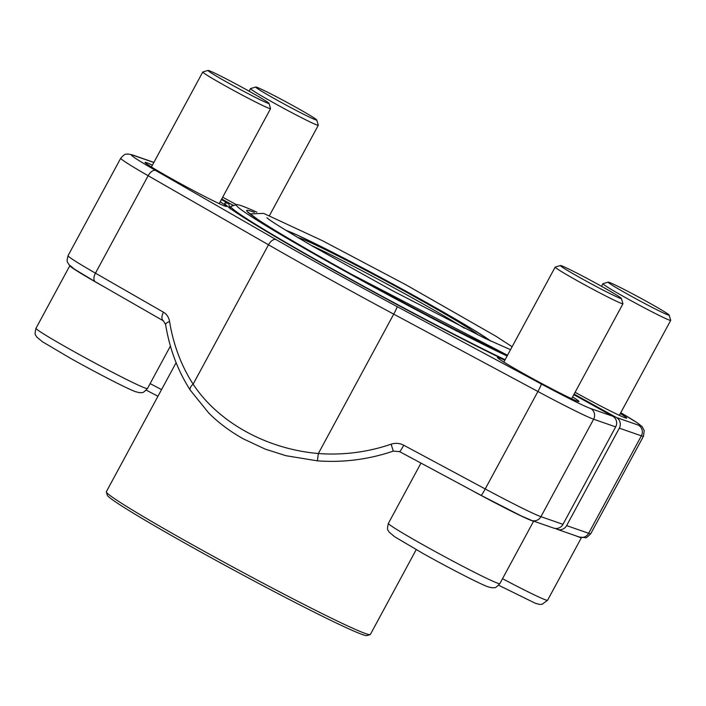 <?xml version="1.0" encoding="UTF-8"?>
<svg xmlns="http://www.w3.org/2000/svg" width="706" height="706" viewBox="0 0 706 706"><rect width="100%" height="100%" fill="white"/><g stroke="black" fill="none" stroke-linecap="round" stroke-linejoin="round"><path stroke-width="1.06" d="M370.129 634.623L366.917 635.577A147.686 5.939 -151.6 0 1 234.392 570.404A147.686 5.939 -151.6 0 1 107.294 495.206L106.332 491.994A150.069 6.036 28.4 0 0 235.477 568.401A150.069 6.036 28.4 0 0 370.129 634.623A150.069 6.036 28.4 0 0 370.359 634.473L416.213 549.647M176.112 362.681L106.341 491.72A150.069 6.036 28.4 0 0 106.332 491.994M505.09 359.725A176.2 7.086 -151.6 0 1 345.331 276.143A176.2 7.086 -151.6 0 1 230.88 206.443A176.2 7.086 -151.6 0 1 231.144 206.258L236.501 204.669A172.238 6.928 28.4 0 0 348.129 272.984A172.238 6.928 28.4 0 0 507.093 356.009M256.931 212.206A172.238 6.928 28.4 0 0 236.501 204.669M615.667 426.892L593.622 419.223A69.691 2.806 -151.6 0 1 537.91 391.503L485.216 488.949A7.916 0.618 118.2 0 1 481.077 495.356A7.916 0.618 118.2 0 1 481.06 495.338L399.578 451.611A7.916 0.618 118.2 0 0 403.735 445.221L485.216 488.949A69.691 2.806 28.4 0 0 540.937 516.668A7.916 7.678 109.2 0 1 531.609 520.419L553.654 528.097A7.916 7.678 -70.8 0 0 562.982 524.337L615.667 426.892A7.916 7.678 -70.8 0 0 612.711 416.205L573.81 394.672M220.193 201.81A46.322 1.862 -151.6 0 1 226.494 206.479A46.322 1.862 -151.6 0 1 225.152 206.178A46.322 1.862 -151.6 0 1 180.807 183.798A46.322 1.862 -151.6 0 1 145.057 162.442A46.322 1.862 -151.6 0 1 152.399 165.16M572.592 396.913A46.322 1.862 -151.6 0 1 578.885 401.582A46.322 1.862 -151.6 0 1 577.552 401.282A46.322 1.862 -151.6 0 1 533.207 378.901A46.322 1.862 -151.6 0 1 497.456 357.545A46.322 1.862 -151.6 0 1 504.799 360.263M504.887 360.104A183.128 7.36 -151.6 0 1 329.022 267.397A183.128 7.36 -151.6 0 1 224.782 203.478A183.128 7.36 -151.6 0 1 228.682 203.593L221.41 199.569M230.165 208.941L228.682 203.593M165.61 324.557A7.916 2.647 170.8 0 1 169.581 321.548A182.095 153.767 -65.2 0 0 193.126 384.179C218.163 422.303 266.612 449.104 318.362 453.517L317.382 460.841C343.328 462.739 368.629 459.5 393.286 451.116L399.596 451.628L481.077 495.356L521.152 515.883L531.609 520.419M163.563 320.948A7.916 4.227 -60.1 0 1 163.386 320.851L165.619 324.592C169.581 348.861 177.815 370.747 190.329 390.25L208.685 412.922C218.039 422.409 229.485 431.004 243.032 438.717L265.227 449.113L285.93 455.705L317.373 460.841M163.368 320.842A7.916 4.227 -60.1 0 1 163.474 312.211L95.46 273.169L148.154 175.723A69.691 2.806 -151.6 0 1 120.744 158.206L68.058 255.651A69.691 2.806 28.4 0 0 95.46 273.169A7.916 4.227 -60.1 0 0 95.372 281.809L74.324 269.092L68.764 264.45C67.688 261.538 66.135 263.25 68.058 255.651M153.846 162.486L133.355 155.355A61.766 2.48 28.4 0 0 155.761 170.534L276.108 239.616A225.691 9.072 28.4 0 0 397.099 306.598L541.273 383.976A7.916 0.618 118.2 0 1 537.91 391.503L393.727 314.135A233.615 9.39 -151.6 0 1 268.492 244.797L193.126 384.179A7.916 3.742 147.2 0 0 190.329 390.25M397.099 306.598A7.916 0.618 118.2 0 1 393.727 314.135L318.362 453.517A182.095 181.389 145.5 0 0 391.115 444.198L393.286 451.116M574.119 394.089L616.356 417.475A7.916 7.678 109.2 0 1 619.312 428.163L566.627 525.608A7.916 7.678 109.2 0 1 556.143 528.838L555.49 528.485M620.336 413.522A46.322 1.862 -151.6 0 1 626.628 418.181A46.322 1.862 -151.6 0 1 575.099 392.289M236.457 204.687A46.322 1.862 -151.6 0 1 222.699 197.186M221.719 198.995L232.327 204.864A183.128 7.36 -151.6 0 1 233.862 205.455M232.327 204.864L232.592 205.834M230.518 84.173A34.682 1.394 28.4 0 0 269.004 103.385A34.682 1.394 28.4 0 0 239.157 85.726A34.682 1.394 28.4 0 0 208.041 70.423A34.682 1.394 28.4 0 0 230.518 84.173M35.997 328.272C34.029 336.294 35.962 334.547 36.518 336.78L42.236 341.625L70.538 358.339C95.751 372.459 126.789 388.503 135.42 391.662L139.717 392.748C142.365 392.042 141.835 394.522 147.448 388.538A63.355 2.55 28.4 0 1 90.509 360.642A63.355 2.55 28.4 0 1 35.997 328.272L69.841 265.668A63.355 2.55 28.4 0 0 105.15 287.421M269.004 103.385L270.566 108.592A38.53 1.553 -151.6 0 1 270.557 108.662A38.53 1.553 -151.6 0 1 227.8 87.253A38.53 1.553 -151.6 0 1 202.772 72.012A38.53 1.553 -151.6 0 1 202.825 71.968L208.041 70.423M582.918 279.276A34.682 1.394 28.4 0 0 621.404 298.488A34.682 1.394 28.4 0 0 591.557 280.829A34.682 1.394 28.4 0 0 560.44 265.518A34.682 1.394 28.4 0 0 582.918 279.276M469.34 489.055A63.355 2.55 28.4 0 0 533.489 521.081M621.404 298.488L622.957 303.695A38.53 1.553 -151.6 0 1 622.957 303.765A38.53 1.553 -151.6 0 1 580.2 282.356A38.53 1.553 -151.6 0 1 555.163 267.115A38.53 1.553 -151.6 0 1 555.225 267.071L560.44 265.518M278.252 100.781A34.682 1.394 28.4 0 0 316.747 119.994A34.682 1.394 28.4 0 0 286.901 102.335A34.682 1.394 28.4 0 0 255.784 87.023A34.682 1.394 28.4 0 0 278.252 100.781M316.747 119.994L318.3 125.2A38.53 1.553 -151.6 0 1 318.3 125.271A38.53 1.553 -151.6 0 1 275.534 103.861A38.53 1.553 -151.6 0 1 250.506 88.621A38.53 1.553 -151.6 0 1 250.568 88.577L255.784 87.023M630.652 295.885A34.682 1.394 28.4 0 0 669.138 315.088A34.682 1.394 28.4 0 0 639.292 297.429A34.682 1.394 28.4 0 0 608.175 282.126A34.682 1.394 28.4 0 0 630.652 295.885M576.264 535.96A63.355 2.55 28.4 0 0 581.426 537.637L547.582 600.241A63.355 2.55 28.4 0 1 502.513 578.699M669.138 315.088L670.7 320.303A38.53 1.553 -151.6 0 1 670.7 320.374A38.53 1.553 -151.6 0 1 627.934 298.965A38.53 1.553 -151.6 0 1 602.906 283.715A38.53 1.553 -151.6 0 1 602.959 283.68L608.175 282.126M247.718 211.915L257.743 219.451C276.152 231.533 307.198 249.703 350.882 273.946L507.508 355.25A160.359 6.451 -151.6 0 1 350.864 273.937A160.359 6.451 -151.6 0 1 254.381 212.409M297.906 237.587A103.252 4.148 -151.6 0 1 389.73 283.115A103.252 4.148 -151.6 0 1 478.112 335.023M490.891 341.166A120.373 4.836 28.4 0 0 390.056 282.515A120.373 4.836 28.4 0 0 285.762 230.253M464.389 328.228A99.828 4.015 28.4 0 0 388.724 284.977A99.828 4.015 28.4 0 0 311.108 245.344M541.273 383.976A61.766 2.48 28.4 0 0 590.666 408.536A7.916 7.678 -70.8 0 1 593.622 419.223L540.937 516.668L562.982 524.337M590.666 408.536L612.711 416.205M133.355 155.355A7.916 7.678 -70.8 0 0 132.19 154.835L127.901 153.979C125.73 154.755 126.083 152.364 120.744 158.206M276.108 239.616A7.916 4.227 119.9 0 0 268.492 244.797L148.154 175.723A7.916 4.227 119.9 0 1 155.761 170.534M169.581 321.548C168.822 317.303 166.784 314.188 163.474 312.211M403.735 445.221C399.658 443.13 395.457 442.794 391.115 444.198M95.548 281.906A7.916 4.227 -60.1 0 1 95.372 281.809L163.386 320.851M566.627 525.608L588.672 533.277L641.366 435.831L619.312 428.163M616.356 417.475L638.4 425.144A61.766 2.48 28.4 0 0 620.768 412.728M590.79 533.657C587.48 537.037 585.715 538.369 585.495 537.672L579.344 537.028A7.916 7.678 -70.8 0 0 588.672 533.277A69.691 2.806 28.4 0 0 590.79 533.657L643.484 436.211A69.691 2.806 -151.6 0 1 641.366 435.831A7.916 7.678 109.2 0 0 638.4 425.144M420.979 463.101L388.388 523.375A63.355 2.55 28.4 0 0 442.909 555.746A63.355 2.55 28.4 0 0 499.848 583.641L533.648 521.134M150.113 383.605A63.355 2.55 28.4 0 0 161.559 389.597M229.927 208.208L230.88 206.443M285.648 230.182L297.888 235.354L342.11 257.169L399.914 287.863L472.87 329.411L491.023 341.227M153.899 162.389L132.19 154.835M579.344 537.028L557.299 529.359M643.484 436.211L644.234 430.563L642.089 426.6L637.227 422.788L620.768 412.719M147.448 388.538L170.411 346.064M219.213 203.628L270.557 108.662M151.419 166.978L202.772 72.012M571.613 398.731L622.957 303.765M503.819 362.081L555.163 267.115M388.388 523.375C386.429 531.397 388.362 529.65 388.918 531.883L394.628 536.728L422.938 553.442C448.151 567.562 479.189 583.606 487.82 586.765L492.117 587.842C494.765 587.145 494.235 589.625 499.848 583.641M269.498 215.533L318.3 125.271M249.112 91.198L250.506 88.621M146.283 390.162L157.968 396.251M619.347 415.34L670.7 320.374M601.512 286.292L602.906 283.715M498.683 585.265L535.563 603.374L539.861 604.451L542.076 604.31L547.582 600.241M249.915 213.909L263.629 213.397L322.501 240.737L406.012 284.845L495.709 336.109L512.124 346.717M510.517 349.691L485.048 338.386L392.589 290.74L312.811 246.332C284.218 229.521 268.933 219.99 266.939 217.73"/></g></svg>
